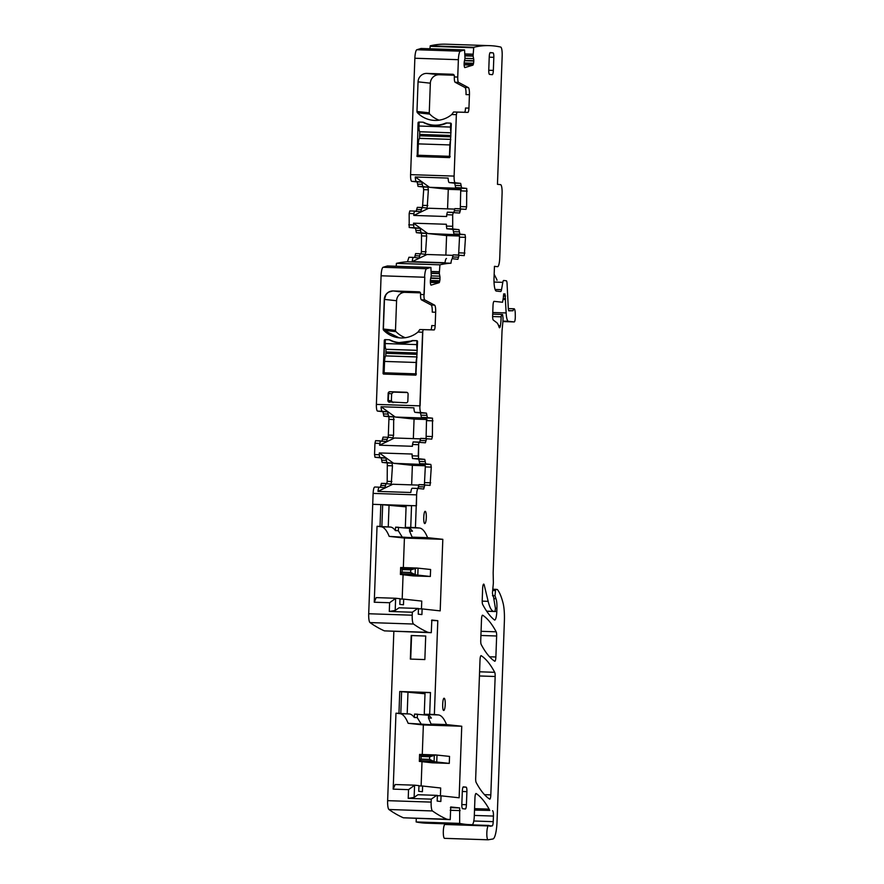 <?xml version="1.0" encoding="UTF-8"?>
<svg xmlns="http://www.w3.org/2000/svg" width="884" height="884" viewBox="0 0 884 884"><rect width="100%" height="100%" fill="white"/><g stroke="black" fill="none" stroke-linecap="round" stroke-linejoin="round"><path stroke-width="1.33" d="M416.276 818.462L416.143 821.943L459.658 823.391A1302.961 274.604 91.9 0 0 469.857 824.639A1302.961 274.604 91.9 0 0 472.133 824.661A1302.961 274.604 91.9 0 0 472.178 824.661A8.729 1.845 91.9 0 0 474.288 816.142L474.962 797.766A4.365 0.917 91.9 0 1 476.034 793.5A4.365 0.917 91.9 0 1 476.144 793.545A317.875 66.996 91.9 0 1 489.106 809.125A8.729 1.845 91.9 0 1 489.404 809.821A4.365 0.917 91.9 0 0 489.824 810.418L474.509 810.109M416.143 821.943A1302.961 274.604 91.9 0 0 426.342 823.181L469.857 824.639M450.398 807.611L459.669 807.921L459.658 823.391M431.016 285.123L431.105 285.123A3.061 0.641 91.9 0 1 431.06 285.123A3.061 0.641 91.9 0 1 430.663 284.372L430.497 283.598A3.061 0.641 91.9 0 1 430.353 281.499L430.353 281.189A3.061 0.641 91.9 0 1 430.585 278.979L431.237 275.808L430.906 267.421L387.391 265.974L383.092 267.277A8.729 1.845 91.9 0 0 381.092 275.786L424.795 277.256L423.977 294.593A5.238 1.105 91.9 0 0 424.784 299.919L434.585 305.146A6.984 1.47 91.9 0 1 435.668 312.24L435.171 325.666A4.365 0.917 91.9 0 1 434.11 329.931L423.226 329.644L422.596 332.207L419.889 405.855A6.553 1.381 91.9 0 0 421.027 412.552L426.453 413.137L427.381 417.624L432.519 418.176L432.398 436.563L431.757 439.116L420.64 438.365L419.723 442.188M396.176 266.261L396.419 263.366L439.934 264.824L439.304 273.366L439.856 276.173A3.061 0.641 91.9 0 1 440 278.272L440 278.57A3.061 0.641 91.9 0 1 439.768 280.792L439.58 281.664A3.061 0.641 91.9 0 1 439.105 282.703L431.105 285.123M465.492 237.343L465.039 234.669L459.061 234.47L459.514 237.144L465.492 237.343L464.277 255.609L453.149 254.857L459.127 255.056L457.901 259.299L452.464 258.703A6.553 1.381 -88.1 0 1 452.464 258.703A6.553 1.381 -88.1 0 0 450.973 263.233L407.458 261.786A1317.425 277.653 91.9 0 0 407.402 261.786A1319.138 278.018 91.9 0 0 396.419 263.366M407.458 261.786L408.927 257.255L413.613 257.41A6.553 1.381 -88.1 0 1 413.635 257.41L419.06 258.006L420.287 253.752L425.458 254.316L426.674 236.05L426.221 233.376L421.06 232.812L420.143 228.337L413.9 227.652L413.513 223.177L446.365 224.271L446.752 228.746L453.006 229.431L453.923 233.906L459.901 234.105L459.437 231.873L453.47 231.674M414.651 257.52L415.602 253.597L420.298 253.752L415.591 253.597M421.049 253.841L421.403 251.608L426.099 251.763M421.06 232.812L416.375 232.658L421.524 233.221L421.403 251.608M416.375 232.658L415.447 228.183L409.204 227.497L409.17 213.475L413.867 213.63L414.497 211.077L420.751 211.751L421.977 207.508L427.149 208.072L428.364 189.806L423.679 189.651L422.453 207.917M409.811 210.922L414.497 211.077L409.811 210.922L409.17 213.475M417.292 207.353L421.977 207.508L417.292 207.353L416.055 211.596M460.177 188.347L429.469 187.297L415.281 176.988A6.553 1.381 91.9 0 0 416.419 181.496L421.834 182.082L417.137 181.927L418.066 186.413L423.215 186.966L423.679 189.651M417.137 181.927L411.734 181.342L416.419 181.496M464.774 67.582L464.862 67.582A3.061 0.641 91.9 0 1 464.818 67.593A3.061 0.641 91.9 0 1 464.42 66.83L464.266 66.057A3.061 0.641 91.9 0 1 464.111 63.957L464.122 63.648A3.061 0.641 91.9 0 1 464.343 61.438L465.006 58.267L464.553 49.924L421.038 48.476L416.85 49.736A8.729 1.845 91.9 0 0 414.861 58.245L410.596 174.645A6.553 1.381 91.9 0 0 411.734 181.342M495.095 289.466L501.515 289.687A4.365 0.917 91.9 0 1 500.687 291.543A4.365 0.917 91.9 0 0 500.687 291.543L496.311 291.068A13.094 2.763 91.9 0 1 494.034 277.687L494.454 266.338L497.57 266.681A8.729 1.845 91.9 0 0 499.725 258.15L502.09 193.585A8.729 1.845 91.9 0 0 500.576 184.657L497.46 184.314L502.167 55.979A8.729 1.845 91.9 0 0 500.698 47.062A1319.138 278.018 91.9 0 0 489.67 45.648L446.155 44.2A1319.138 278.018 91.9 0 0 430.232 45.813L429.933 48.764M445.238 823.811A8.729 1.845 91.9 0 1 444.762 824.485A6.984 1.47 91.9 0 0 443.304 831.943A6.984 1.47 91.9 0 0 444.564 838.352A6.984 1.47 91.9 0 0 444.619 838.341L488.012 839.789M459.669 807.921L450.752 806.948L450.221 819.601L403.38 817.788L446.895 819.236A1302.961 274.604 91.9 0 1 432.442 810.948A8.729 1.845 91.9 0 1 431.149 802.108L431.259 799.136L408.22 798.374L414.132 797.379L417.955 794.727L436.718 795.357L437.381 795.423L437.171 801.092L440.84 801.49L441.05 795.821L437.37 795.699M393.844 631.441L387.634 800.661A8.729 1.845 91.9 0 0 388.927 809.501A1302.961 274.604 91.9 0 0 403.38 817.788M418.939 785.909L422.618 786.031L422.408 791.71L418.74 791.313L418.95 785.633L414.729 785.18L408.541 789.644L393.181 789.136L395.966 713.211L398.96 713.311L399.756 691.498L430.475 692.526L429.668 714.338L434.364 714.493L437.801 620.69L431.823 620.038L431.281 632.69L384.441 630.878L427.955 632.325A1302.961 274.604 91.9 0 1 413.513 624.038A8.729 1.845 91.9 0 1 412.22 615.198L412.331 612.225L389.291 611.463L395.192 610.468L399.016 607.816L417.789 608.435L418.452 608.512L418.243 614.181L421.911 614.579L422.121 608.91L418.441 608.789M400.01 598.998L403.679 599.12L403.48 604.789L399.811 604.391L400.01 598.722L395.8 598.269L389.612 602.733L374.252 602.225L377.037 526.3L380.021 526.4L380.827 504.587L372.716 504.322L368.705 613.75A8.729 1.845 91.9 0 0 369.998 622.579A1302.961 274.604 91.9 0 0 384.441 630.878M431.281 467.106L430.828 464.432L424.85 464.222L425.303 466.907L431.281 467.106L430.066 485.371L418.939 484.609L424.906 484.808L423.679 489.051L418.243 488.465A6.553 1.381 -88.1 0 1 418.243 488.465A6.553 1.381 -88.1 0 0 416.629 494.863L416.231 505.77L411.535 505.615L410.74 527.428L413.292 527.516L415.436 527.582L416.231 505.77L372.716 504.322L373.114 493.405L416.629 494.863L373.114 493.405C373.346 489.449 373.888 487.316 374.728 487.018L379.38 487.172A6.553 1.381 -88.1 0 1 379.424 487.172L374.706 487.018M380.429 487.283L381.391 483.36L391.247 484.078L392.463 465.813L391.999 463.128L386.849 462.575L385.921 458.089L379.689 457.415L379.236 454.73L374.54 454.575L374.96 443.238L379.833 443.414L379.579 445.193L412.43 446.287L412.497 444.486L418.651 444.707L418.243 456.045L412.077 455.835L412.143 454.033L379.302 452.939L379.236 454.73L379.479 453.061L393.568 463.304L412.364 465.349L411.657 484.874M386.827 483.592L387.192 481.36L391.877 481.515M386.849 462.575L382.153 462.42L387.314 462.973L387.192 481.36M382.153 462.42L381.236 457.934L374.993 457.26L374.54 454.575L379.236 454.73L379.302 452.939L412.143 454.033M425.966 418.11L395.258 417.049L381.07 406.739A6.553 1.381 91.9 0 0 382.208 411.259L387.623 411.845L388.551 416.32L393.7 416.883L393.579 435.271L392.938 437.823L387.767 437.271L386.54 441.514L375.589 440.674L374.96 443.238L379.645 443.392L379.579 445.193L412.43 446.287M383.081 437.105L387.767 437.271L383.081 437.105L381.844 441.359M387.623 411.845L382.927 411.69L383.855 416.165L389.004 416.729L388.242 437.668M382.927 411.69L377.512 411.093L382.208 411.259M383.092 267.277L426.607 268.725A8.729 1.845 91.9 0 0 424.607 277.233L381.092 275.786L376.385 404.408L419.889 405.855L376.385 404.408A6.553 1.381 91.9 0 0 377.512 411.093M381.07 406.739L413.922 407.833A6.553 1.381 91.9 0 0 415.06 412.353L421.027 412.552M375.589 440.674L380.286 440.829L379.766 445.105L394.496 438L420.287 438.851M418.198 488.465L412.276 488.266A6.553 1.381 -88.1 0 1 412.276 488.266A6.553 1.381 -88.1 0 0 410.817 492.498L377.965 491.405A6.553 1.381 -88.1 0 1 379.402 487.172L384.849 487.758L386.087 483.515L381.38 483.36M416.629 494.863L416.419 505.792L416.629 494.863M380.827 504.587L411.535 505.626L381.004 504.609L406.076 506.852M389.612 602.733L389.291 611.463M431.281 632.69L427.955 632.325M437.801 620.69L431.525 620.48M408.541 789.644L408.22 798.374M425.712 636.016L424.85 659.574L410.342 659.088L411.204 635.53L425.712 636.038L411.204 635.53M450.221 819.601L446.895 819.236M444.762 824.485L488.277 825.943A8.729 1.845 91.9 0 0 488.454 825.755A8.729 1.845 91.9 0 1 488.962 825.446A8.729 1.845 91.9 0 1 489.57 825.976A4.365 0.917 91.9 0 0 489.869 826.242A4.365 0.917 91.9 0 0 489.902 826.242L492.2 825.91A4.365 0.917 91.9 0 0 493.228 821.656L493.438 816.065A5.238 1.105 91.9 0 0 492.521 810.716M488.962 825.446L453.978 824.275A8.729 1.845 91.9 0 0 453.47 824.595A8.729 1.845 91.9 0 0 453.768 824.098M488.277 825.943A6.984 1.47 91.9 0 0 486.819 833.391A6.984 1.47 91.9 0 0 488.078 839.8A6.984 1.47 91.9 0 0 488.134 839.8L492.918 838.982A17.47 3.68 91.9 0 0 497.018 821.932L504.377 621.187A21.835 4.597 91.9 0 0 503.062 603.065A82.963 17.481 91.9 0 0 497.449 589.617A4.365 0.917 91.9 0 0 497.25 589.484L495.88 589.33L495.482 590.589L495.007 595.683L496.001 598.744A10.475 2.21 91.9 0 1 496.918 608.38L496.808 611.507A8.729 1.845 91.9 0 1 494.686 620.038A8.729 1.845 91.9 0 1 494.399 619.927A305.654 64.421 91.9 0 1 482.675 604.479A4.365 0.917 91.9 0 1 482.211 600.291L482.642 588.379A4.365 0.917 91.9 0 1 483.703 584.114A4.365 0.917 91.9 0 1 484.233 585.031L488.156 601.341A48.034 10.122 91.9 0 0 493.813 611.408L494.974 611.529L495.449 608.535L493.371 596.07A4.365 0.917 91.9 0 0 493.36 596.07A4.365 0.917 91.9 0 0 493.04 596.302L492.432 593.098L493.261 584.225A4.365 0.917 91.9 0 0 493.349 581.97L493.173 573.252A4.365 0.917 91.9 0 1 493.184 572.125L501.99 332.019A8.729 1.845 91.9 0 1 502.134 329.765L502.841 322.262A8.729 1.845 91.9 0 0 503.007 317.743L502.587 314.538L501.67 314.439L501.129 316.826A13.978 2.95 91.9 0 1 500.377 325.787A4.365 0.917 91.9 0 1 499.537 327.776A4.365 0.917 91.9 0 1 499.073 327.091A30.564 6.442 91.9 0 0 496.731 322.649L493.283 320.052A4.365 0.917 91.9 0 1 492.642 315.643L493.018 305.61A4.365 0.917 91.9 0 1 494.079 301.345A4.365 0.917 91.9 0 0 494.079 301.345L502.554 302.262L503.979 293.808A4.365 0.917 91.9 0 0 504.3 294.129L504.687 294.173A4.365 0.917 91.9 0 0 504.698 294.173A4.365 0.917 91.9 0 0 505.029 293.919L506.156 312.947A13.094 2.763 91.9 0 0 508.399 321.301L514.201 321.931A4.365 0.917 91.9 0 0 514.223 321.931A4.365 0.917 91.9 0 0 515.295 316.759L515.273 314.107A6.553 1.381 91.9 0 0 514.101 308.781A6.553 1.381 91.9 0 0 513.04 310.737L508.786 310.825L508.344 309.157L507.062 283.554A4.365 0.917 91.9 0 0 506.311 280.769L503.659 280.482A4.365 0.917 91.9 0 0 503.648 280.482A4.365 0.917 91.9 0 0 502.819 282.35L501.515 289.687M489.67 45.648A1319.138 278.018 91.9 0 0 473.747 47.272L473.073 55.825L473.614 58.631A3.061 0.641 91.9 0 1 473.769 60.731L473.758 61.029A3.061 0.641 91.9 0 1 473.537 63.25L473.338 64.123A3.061 0.641 91.9 0 1 472.863 65.162L464.862 67.582M430.232 45.813L473.747 47.272M421.027 48.476L464.542 49.924L460.365 51.184A8.729 1.845 91.9 0 0 458.376 59.692L457.735 77.052A5.238 1.105 91.9 0 0 458.553 82.378L468.343 87.604A6.984 1.47 91.9 0 1 469.437 94.698L468.94 108.124A4.365 0.917 91.9 0 1 467.879 112.39L456.995 112.102L456.354 114.666L454.111 176.093A6.553 1.381 91.9 0 0 455.238 182.789L460.674 183.386L461.592 187.861L466.73 188.425L466.608 206.801L465.978 209.364L454.851 208.602L453.934 212.436M468.94 108.124L465.525 108.003A4.365 0.917 91.9 0 1 464.465 112.268L453.58 111.992L451.757 114.511A26.2 25.603 96.2 0 1 432.817 120.279A26.2 25.603 96.2 0 1 417.458 112.765A1.746 1.702 96.2 0 1 416.972 111.472L418.055 81.847A8.729 8.531 96.2 0 1 426.906 73.405L452.719 74.267A1.746 1.702 96.2 0 1 454.354 76.068L454.321 76.941A5.238 1.105 91.9 0 0 455.138 82.267L464.94 87.483L468.343 87.604M419.082 123.02L418.044 122.909A0.873 0.851 96.2 0 1 418.928 122.069L422.762 122.191A3.061 2.984 96.2 0 1 423.966 122.5A27.072 26.465 96.2 0 0 432.685 125.042L436.166 125.429A27.072 26.465 96.2 0 0 437.05 125.506M418.044 122.909L417.204 156.523L449.658 157.606L451.315 124.025A0.873 0.851 96.2 0 0 450.497 123.119L446.652 122.986A3.061 2.984 96.2 0 0 445.437 123.219A27.072 26.465 96.2 0 1 432.685 125.042M415.281 176.988L448.133 178.082A6.553 1.381 91.9 0 0 449.271 182.59L455.238 182.789M421.834 182.082L422.762 186.568L427.911 187.132L428.364 189.806M453.006 229.431L458.973 229.63L452.719 228.945L452.685 214.922L446.707 214.724L446.641 216.525L413.8 215.431L413.867 213.63M452.807 255.343L427.005 254.493L412.176 261.642L445.028 262.736A6.553 1.381 -88.1 0 1 446.464 258.504A6.553 1.381 -88.1 0 1 446.486 258.504L446.464 258.504M412.176 261.642A6.553 1.381 -88.1 0 1 413.613 257.41L408.949 257.255M450.973 263.233A1319.138 278.018 91.9 0 0 450.906 263.233A1319.138 278.018 91.9 0 0 439.934 264.824M426.607 268.725L430.906 267.421M399.159 337.832L383.877 330.329A26.2 25.603 -83.8 0 0 399.137 337.821M385.822 295.013L384.474 299.411L383.391 329.036L383.877 330.329L395.988 331.644A26.2 25.603 -83.8 0 0 405.281 337.71M392.894 290.969L388.938 292.04M404.607 292.35L393.325 290.969L419.193 291.831A1.746 1.713 -83.8 0 0 419.138 291.831L393.325 290.969A8.741 8.542 -83.8 0 0 384.474 299.411L383.391 329.036A1.768 1.724 -83.8 0 0 383.877 330.329L383.7 330.307A26.2 25.603 -83.8 0 0 399.049 337.821A26.2 25.603 -83.8 0 0 417.988 332.053L422.773 332.229L420.077 405.878L422.596 332.207L417.988 332.053L419.823 329.533L423.226 329.644M388.739 392.352L388.253 401.303M388.673 401.866L406.076 402.806A1.746 1.713 -83.8 0 0 407.844 401.115L408.099 394.065A1.746 1.713 -83.8 0 0 406.463 392.264L389.921 391.711A1.746 1.713 -83.8 0 0 388.153 393.402L387.899 400.452A1.746 1.713 -83.8 0 0 389.535 402.253A1.746 1.713 -83.8 0 1 388.076 400.474L387.899 400.452M389.977 391.734L389.291 391.91M393.413 392.098L406.706 392.297A1.746 1.713 -83.8 0 0 406.64 392.286L390.109 391.734A1.746 1.713 -83.8 0 0 388.341 393.424L388.076 400.474L391.38 400.839L391.634 393.778L393.413 392.098L407.347 392.562M389.314 339.765A3.061 2.995 -83.8 0 0 389.181 339.754L385.347 339.633L384.463 340.473L383.557 374.065M399.06 342.605L412.452 340.837M416.983 356.959L385.767 355.921L386.01 349.279A5.68 1.193 91.9 0 1 385.203 343.556L385.347 339.633L389.181 339.754A27.072 26.465 -83.8 0 0 399.093 342.937A27.072 26.465 -83.8 0 0 413.071 340.55L416.883 340.683L411.668 340.749A27.072 26.465 -83.8 0 1 398.916 342.583A27.072 26.465 -83.8 0 1 390.209 340.042A3.061 2.995 -83.8 0 0 389.004 339.732L385.159 339.611A0.873 0.851 -83.8 0 0 384.275 340.451L383.457 374.065L415.9 375.147L417.557 341.555A0.873 0.851 -83.8 0 0 416.729 340.66L412.894 340.528A3.061 2.995 -83.8 0 0 411.668 340.749M495.88 656.989L496.642 635.994A4.365 0.917 91.9 0 0 496.178 631.806A305.654 64.421 91.9 0 0 482.686 615.231A4.365 0.917 91.9 0 0 482.565 615.198A4.365 0.917 91.9 0 0 481.504 619.463L480.741 640.336A4.365 0.917 91.9 0 0 481.205 644.524A305.654 64.421 91.9 0 0 494.697 661.221A4.365 0.917 91.9 0 0 494.819 661.254A4.365 0.917 91.9 0 0 495.88 656.989L489.548 656.779M489.648 799.103A4.365 0.917 91.9 0 0 489.758 799.147A4.365 0.917 91.9 0 0 490.819 794.882L495.162 676.492A4.365 0.917 91.9 0 0 494.697 672.304A305.654 64.421 91.9 0 0 481.194 655.685A4.365 0.917 91.9 0 0 481.084 655.652A4.365 0.917 91.9 0 0 480.023 659.917L475.68 778.251A4.365 0.917 91.9 0 0 476.144 782.439A305.654 64.421 91.9 0 0 489.648 799.103M419.138 291.831L418.95 291.808A1.746 1.713 -83.8 0 1 420.596 293.61L420.563 294.483L423.977 294.593L420.563 294.483A5.238 1.105 91.9 0 0 421.37 299.809L431.171 305.024L434.585 305.146M435.668 312.24L432.254 312.129A6.984 1.47 91.9 0 0 431.171 305.024M420.452 292.858L404.308 292.328A8.729 8.531 -83.8 0 0 396.584 300.726L395.491 330.351A1.746 1.702 -83.8 0 0 395.988 331.644M419.823 329.533L430.707 329.809A4.365 0.917 91.9 0 0 431.768 325.544L435.171 325.666M427.381 417.624L421.414 417.425L420.486 412.938L415.06 412.353M421.414 417.425L426.552 417.977L426.088 438.541M413.137 441.923L412.497 444.486L418.475 444.685L419.104 442.122L413.137 441.923L425.381 442.807L426.607 438.563L420.629 438.365M412.541 458.509L412.077 455.835L418.243 456.045L418.651 444.707L418.508 458.708L412.541 458.509L418.784 459.183L419.712 463.669L425.69 463.868L425.226 461.625L419.248 461.426M418.784 459.183L424.762 459.382L418.508 458.708M424.762 459.382L425.226 461.625M424.85 464.222L419.712 463.669M430.828 464.432L425.69 463.868M425.303 466.907L424.397 484.797M418.939 484.609L418.022 488.454M411.535 505.747L406.121 505.571L405.325 527.383L410.74 527.428M405.325 527.383L407.557 527.626A96.058 20.244 91.9 0 1 411.668 530.168A96.058 20.244 91.9 0 1 412.452 531.173L409.535 531.074L412.154 537.152L427.591 537.66A96.058 20.244 91.9 0 0 419.502 528.024L407.557 527.626M415.436 527.582L419.502 528.024M412.154 537.152L420.066 538.135L389.192 536.389L404.419 538.047L442.818 539.317L440.188 610.877L422.121 608.91M427.591 537.66L442.818 539.317M402.187 599.076L403.071 574.799M403.336 567.583L404.419 538.047M421.469 608.888L421.756 601.087L403.679 599.12M417.789 608.435L412.331 612.225M430.464 692.658L425.049 692.481L424.254 714.294L429.668 714.338M424.254 714.294L426.486 714.537A96.058 20.244 91.9 0 1 430.596 717.09A96.058 20.244 91.9 0 1 431.381 718.084L428.475 717.985L431.083 724.062L446.519 724.582A96.058 20.244 91.9 0 0 438.431 714.935L426.486 714.537M434.364 714.493L438.431 714.935M431.083 724.062L438.994 725.046L432.166 724.825L408.121 723.3L423.359 724.957L461.746 726.239L459.127 797.788L441.05 795.821M446.519 724.582L461.746 726.239M421.115 785.986L422.011 761.71M422.276 754.505L423.359 724.957M440.409 795.799L440.685 787.998L422.618 786.031M436.718 795.357L431.259 799.136M469.437 94.698L466.023 94.588A6.984 1.47 91.9 0 0 464.94 87.483M454.188 75.239L439.193 74.742A8.729 8.531 -83.8 0 0 430.342 83.184L429.259 112.809A1.746 1.702 -83.8 0 0 429.757 114.102A26.2 25.603 -83.8 0 0 439.039 120.169M461.592 187.861L455.625 187.662L454.696 183.187L449.271 182.59M455.625 187.662L460.763 188.226L460.299 208.79M452.685 214.922L453.315 212.37L447.348 212.171L459.592 213.055L460.818 208.801M447.348 212.171L446.707 214.724M458.973 229.63L459.437 231.873M459.061 234.47L453.923 233.906M465.039 234.669L459.901 234.105M459.514 237.144L458.608 255.034M453.149 254.857L452.232 258.703M425.237 511.35C423.591 510.786 423.116 523.759 424.784 523.56A6.111 1.293 91.9 0 0 424.806 523.56A6.111 1.293 91.9 0 0 426.298 517.549A6.111 1.293 91.9 0 0 425.237 511.35L425.215 511.35M443.724 710.471A6.111 1.293 91.9 0 0 443.746 710.482A6.111 1.293 91.9 0 0 445.227 704.46A6.111 1.293 91.9 0 0 444.166 698.261L444.155 698.261C442.53 697.708 442.055 710.67 443.724 710.471M493.824 57.327A4.365 0.917 91.9 0 0 493.073 52.863L490.322 52.565A4.365 0.917 91.9 0 0 490.3 52.565A4.365 0.917 91.9 0 0 489.239 56.83L488.764 69.913A4.365 0.917 91.9 0 0 489.515 74.378L492.266 74.676A4.365 0.917 91.9 0 0 492.289 74.676A4.365 0.917 91.9 0 0 493.349 70.411L493.824 57.327L489.228 57.173M461.835 804.219A4.365 0.917 91.9 0 0 462.597 808.683L465.349 808.982A4.365 0.917 91.9 0 0 465.36 808.982A4.365 0.917 91.9 0 0 466.421 804.716L466.907 791.622A4.365 0.917 91.9 0 0 466.144 787.158L463.393 786.859A4.365 0.917 91.9 0 0 463.382 786.859A4.365 0.917 91.9 0 0 462.321 791.125L461.835 804.219M395.258 417.049L414.066 419.093L413.347 438.63M425.547 418.066L426.795 418.309M418.596 485.106L392.794 484.244L377.965 491.405M380.021 526.4L381.855 526.599L382.661 504.786M377.037 526.3L381.103 526.742A96.058 20.244 -88.1 0 1 389.192 536.389M381.855 526.599L390.485 527.063L381.103 526.742M374.252 602.225L376.175 597.606L395.8 598.269M395.623 598.689L395.192 610.468M399.756 691.498L425.005 693.763M398.96 713.311L400.795 713.51L401.59 691.697M395.966 713.211L400.043 713.653A96.058 20.244 -88.1 0 1 408.121 723.3M400.795 713.51L409.425 713.974L400.043 713.653M393.181 789.136L395.115 784.528L414.729 785.18M414.563 785.6L414.132 797.379M410.706 659.099L411.568 635.574M497.018 280.261A8.729 1.845 91.9 0 0 496.631 279.134L494.156 274.283M420.342 155.518L420.342 156.623M454.509 209.099L428.707 208.237L413.8 215.431M429.469 187.297L448.276 189.342L447.558 208.867M459.757 188.303L461.006 188.557M413.513 223.177L427.779 233.542L459.315 234.801M427.779 233.542L446.586 235.586L445.868 255.111M405.712 292.317L420.43 292.803M393.026 402.64L391.38 400.839M386.573 374.164L386.584 373.048M403.281 343.047A27.072 26.465 96.2 0 1 402.408 342.97L399.104 342.605A27.072 26.465 -83.8 0 0 411.856 340.771A3.061 2.995 -83.8 0 1 413.071 340.55L412.894 340.528M409.734 527.649L409.535 531.074M409.469 528.345L395.601 527.173L395.38 530.599A96.058 20.244 91.9 0 0 394.607 529.604A96.058 20.244 91.9 0 0 390.485 527.063M402.065 536.82L398.297 530.698L398.529 527.273L395.601 527.173M413.259 537.284L413.237 537.903M428.674 714.559L428.475 717.985M428.397 715.255L414.53 714.084L414.32 717.51A96.058 20.244 91.9 0 0 413.535 716.515A96.058 20.244 91.9 0 0 409.425 713.974M421.005 723.731L417.237 717.609L417.469 714.184L414.53 714.084M432.199 724.206L432.166 724.825M414.066 419.093L426.994 419.524M425.292 465.78L412.364 465.349M393.568 463.304L425.105 464.564M389.059 504.996L388.253 526.82M407.988 691.918L407.192 713.731M461.205 189.773L448.276 189.342M459.503 236.017L446.586 235.586M402.22 569.561L410.751 569.849L417.027 568.047L400.651 567.495L400.651 574.213L402.121 572.18L402.22 569.561L400.662 567.495L416.872 568.036M417.016 568.047L430.607 569.495L430.342 576.479L413.281 575.904L400.397 574.478L416.894 575.031L415.148 574.622L415.381 568.224M402.121 572.18L410.662 572.467L410.751 569.849M410.662 572.467L415.148 574.622M418.055 568.125L417.8 575.108L416.894 575.031M417.8 575.108L430.342 576.479M419.591 754.417L419.58 761.124L421.06 759.091L421.16 756.472L419.591 754.417L435.801 754.958M421.16 756.472L429.69 756.759L435.967 754.958L449.536 756.406L449.282 763.389L432.221 762.815L419.336 761.389L435.823 761.942L434.077 761.533L434.32 755.135M419.336 761.389L419.591 754.406L435.967 754.958M421.06 759.091L429.591 759.378L429.69 756.759M429.591 759.378L434.077 761.533M436.994 755.046L436.74 762.019L435.823 761.942M436.74 762.019L449.282 763.389M419.613 138.335L450.752 139.374L419.535 138.379L419.778 131.738L450.995 132.777M420.839 155.562L450.122 156.545L417.9 155.241L418.309 143.882L449.879 144.932A5.68 1.193 91.9 0 1 450.741 139.915M419.535 138.379A5.68 1.193 91.9 0 0 418.309 143.882M418.972 126.014L450.542 127.064L450.685 123.141L446.84 123.009A27.072 26.465 -83.8 0 1 432.851 125.395A27.072 26.465 -83.8 0 1 422.95 122.213L419.115 122.091L418.972 126.014A5.68 1.193 91.9 0 0 419.778 131.738M450.542 127.064A5.68 1.193 91.9 0 0 451.017 132.235M450.133 156.369L449.459 156.302L449.879 144.932M434.508 125.517A27.072 26.465 96.2 0 1 432.088 124.975M449.459 156.302L417.9 155.241M387.07 373.103L416.364 374.087L384.131 372.783L384.551 361.423L416.121 362.473A5.68 1.193 91.9 0 1 416.972 357.456M385.767 355.921A5.68 1.193 91.9 0 0 384.551 361.423M385.203 343.556L416.773 344.605L416.916 340.683M416.773 344.605A5.68 1.193 91.9 0 0 417.248 349.777M416.364 373.91L415.701 373.844L416.121 362.473M400.75 343.058A27.072 26.465 96.2 0 1 398.319 342.517M415.701 373.844L384.131 372.783M389.004 339.732L385.347 339.633A0.873 0.851 -83.8 0 0 384.463 340.473L383.059 373.612M424.795 277.256L424.154 294.615L424.795 277.256M416.729 340.66L413.071 340.55M418.95 291.808L393.137 290.947A8.741 8.542 -83.8 0 0 384.286 299.389L383.203 329.014A1.768 1.724 -83.8 0 0 383.7 330.307M460.133 810.595L450.221 810.274M388.087 414.088L383.391 413.922M383.855 416.165L388.551 416.32M393.7 416.883L389.004 416.729M394.154 419.557L389.457 419.403M393.579 435.271L388.883 435.116M382.463 439.238L387.159 439.392M379.689 457.415L374.993 457.26M381.236 457.934L385.921 458.089M381.7 460.177L386.385 460.332M387.314 462.973L391.999 463.128M387.767 465.658L392.463 465.813M385.457 485.636L380.772 485.482M368.705 613.75L412.22 615.198M369.998 622.579L413.513 624.038M387.634 800.661L431.149 802.108M388.927 809.501L432.442 810.948M474.564 808.639L489.106 809.125M474.542 809.324L489.404 809.821M453.47 824.595L488.454 825.755M492.797 589.23L495.88 589.33L492.797 589.23M492.675 590.501L495.482 590.589M492.476 595.595L495.007 595.683M494.255 598.435L495.349 598.479M494.255 598.468L495.813 598.523M494.244 598.689L496.001 598.744M495.449 608.336L496.918 608.38M495.084 611.452L496.808 611.507M483.117 584.987L484.233 585.031M482.189 601.142L488.156 601.341M486.653 611.164L493.813 611.408M486.708 611.253L494.963 611.529L486.708 611.253M492.697 314.14L501.659 314.439L492.697 314.129M492.631 316.549L501.129 316.826M498.62 325.732L500.377 325.787M503.515 294.107L504.3 294.129M503.504 294.14L504.687 294.173L503.504 294.14M503.272 295.941L505.582 296.018M503.162 298.56L505.482 298.637M503.118 299.4L505.482 299.477M492.764 312.494L506.156 312.947M502.93 321.113L508.399 321.301M502.897 321.555L514.201 321.931L502.897 321.555M430.143 46.311L473.658 47.758M464.885 53.924L473.106 54.189M464.896 54.057L473.095 54.333M464.973 55.548L473.073 55.825M464.984 55.847L473.095 56.123M464.995 58.344L473.614 58.631M464.564 60.421L473.769 60.731M464.498 60.731L473.758 61.029M464.144 62.93L473.537 63.25M464.111 63.825L473.338 64.123M464.122 64.864L472.863 65.162M416.85 49.736L460.365 51.184M414.861 58.245L458.376 59.692M410.596 174.645L454.111 176.093M451.757 114.511L456.354 114.666M454.321 76.941L457.735 77.052M422.298 184.325L417.602 184.17M418.066 186.413L422.762 186.568M427.911 187.132L423.215 186.966M427.79 205.508L423.093 205.353M416.673 209.475L421.37 209.63M413.447 224.978L408.751 224.823M452.265 226.271L446.298 226.072M413.9 227.652L409.204 227.497M415.447 228.183L420.143 228.337M415.911 230.415L420.596 230.569M421.524 233.221L426.221 233.376M421.977 235.895L426.674 236.05M419.668 255.885L414.983 255.719M431.116 271.465L439.337 271.731M431.127 271.598L439.337 271.874M431.204 273.09L439.304 273.366M431.215 273.388L439.326 273.664M431.237 275.885L439.856 276.173M430.806 277.963L440 278.272M430.74 278.261L440 278.57M430.386 280.471L439.768 280.792M430.353 281.366L439.58 281.664M430.364 282.405L439.105 282.703M480.918 635.474L496.642 635.994M481.073 631.309L496.178 631.806M484.487 794.672L490.819 794.882M479.581 671.796L494.697 672.304M479.437 675.962L495.162 676.492M421.37 299.809L424.784 299.919M430.707 329.809L434.11 329.931M420.486 412.938L426.453 413.137M420.95 415.182L426.917 415.381M432.519 418.176L426.552 417.977M432.972 420.85L427.005 420.651M432.398 436.563L426.431 436.364M425.989 440.685L420.022 440.486M430.707 482.808L424.729 482.609M418.32 486.73L424.298 486.929M474.52 809.91L489.824 810.418M474.321 815.435L493.438 816.065M493.228 821.656L473.802 821.004M489.471 825.822L492.2 825.91M508.576 310.582L513.04 310.737M494.034 282.051L502.819 282.35M455.138 82.267L458.553 82.378M464.465 112.268L467.879 112.39M453.58 111.992L456.995 112.102M454.696 183.187L460.674 183.386M455.161 185.419L461.139 185.618M466.73 188.425L460.763 188.226M467.183 191.099L461.216 190.9M466.608 206.801L460.641 206.602M460.807 208.801L454.851 208.602M460.21 210.922L454.232 210.723M452.719 228.945L446.752 228.746M464.918 253.056L458.94 252.857M452.542 256.979L458.509 257.178M490.012 52.764L493.073 52.863M493.349 70.411L488.753 70.267M466.144 787.158L463.094 787.058M462.299 791.467L466.907 791.622M466.421 804.716L461.824 804.562M426.906 73.405L439.193 74.742M418.055 81.847L430.342 83.184M416.972 111.472L429.259 112.809M417.458 112.765L429.757 114.102M416.828 156.07L420.309 156.446M445.437 123.219L446.21 123.296M383.203 329.014L395.491 330.351M384.286 299.389L396.584 300.726M391.634 393.778L388.153 393.402M383.247 373.634L386.551 373.987M385.313 340.561L384.275 340.451M395.38 530.599L398.297 530.698M414.32 717.51L417.237 717.609M401.314 568.18L414.088 568.6M401.115 573.672L413.889 574.092M420.243 755.091L433.016 755.511M420.044 760.583L432.817 761.014M420.176 135.804L450.851 136.821M450.895 135.462L420.22 134.434M419.845 131.793L450.995 132.832M386.407 353.346L417.082 354.362M385.844 355.876L416.994 356.915M417.137 352.992L386.463 351.976M386.087 349.335L417.226 350.373M386.01 349.279L417.237 350.318M418.22 488.465L412.253 488.266M444.564 838.352L488.078 839.8M508.311 308.582L514.101 308.781M400.651 567.495L400.397 574.467"/></g></svg>
